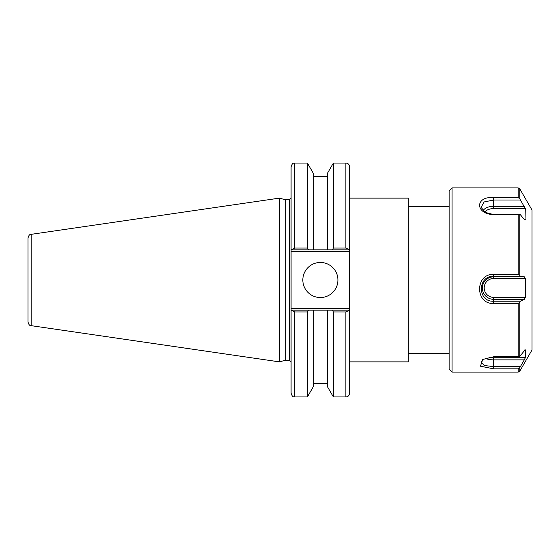<?xml version="1.0" encoding="UTF-8"?>
<svg xmlns="http://www.w3.org/2000/svg" width="560" height="560" viewBox="0 0 560 560"><rect width="100%" height="100%" fill="white"/><g stroke="black" fill="none" stroke-linecap="round" stroke-linejoin="round"><path stroke-width="0.84" d="M349.559 198.135L408.31 198.135L408.31 361.865L349.559 361.865M449.12 353.668L408.31 353.668M291.088 310.17L291.088 393.267C292.824 398.286 293.664 396.242 294.77 396.949L294.77 311.941L291.088 310.17L291.088 251.678L349.559 251.678L349.559 166.733C349.342 164.5 348.117 163.268 345.877 163.051L345.877 248.059L349.559 249.83M291.088 249.83L294.77 248.059L294.77 163.051C293.678 163.758 292.838 161.7 291.088 166.733L291.088 251.678M285.236 360.297L285.236 199.703L289.247 199.703L289.247 360.297L285.236 360.297L279.391 361.865L31.15 325.661L31.15 234.339C30.261 235.095 29.533 233.275 28 237.986L28 322.014C29.533 326.725 30.261 324.905 31.15 325.661M349.559 251.678L349.559 308.322L291.088 308.322M349.559 310.17L345.877 311.941L345.877 396.949C348.117 396.732 349.342 395.5 349.559 393.267L349.559 308.322M294.77 311.941L307.391 311.941L307.391 396.949L313.327 386.666L313.327 310.17L327.432 310.17L291.62 310.17M349.027 310.17L327.432 310.17L327.432 386.666L333.368 396.949L345.877 396.949M307.391 311.941L308.413 310.17M31.15 234.339L279.391 198.135L279.391 361.865M345.877 248.059L333.368 248.059L333.368 163.051L327.432 173.334L327.432 249.83L313.327 249.83L349.027 249.83M291.62 249.83L313.327 249.83L313.327 173.334L307.391 163.051L307.391 248.059L294.77 248.059M332.339 310.17L333.368 311.941L345.877 311.941M333.368 311.941L333.368 396.949M333.368 248.059L332.339 249.83M308.413 249.83L307.391 248.059M302.834 280A17.542 17.542 0 0 1 329.147 264.81A17.542 17.542 0 0 1 329.147 295.19A17.542 17.542 0 0 1 302.834 280M452.067 187.915L452.067 372.085L449.12 369.138L449.12 190.862L452.067 187.915L518.175 187.915L519.771 188.839L519.771 198.814L525.301 208.586L525.028 220.003M519.771 188.839L532 210.014L532 349.986L519.771 371.161L519.771 367.71L524.293 359.863L493.696 359.863L493.696 366.611L484.365 365.526L481.005 362.061L483.462 359.044M452.067 372.085L518.175 372.085L518.175 368.844L493.696 368.844L480.452 366.191L482.72 359.45L493.696 356.762L519.771 356.51L525.154 349.72M524.293 359.863L525.301 357.728L525.301 349.881L524.839 349.881M524.454 219.66L525.301 219.66L524.293 219.478L520.275 214.606L519.771 214.613L519.771 275.331L520.275 276.283L524.293 276.815L525.301 278.474L525.301 297.388L524.293 299.341L493.696 299.341L493.696 301.217C477.295 302.218 477.309 275.52 493.696 276.283L520.275 276.283M518.175 356.762L518.175 303.464L519.771 302.316L520.275 301.217L524.293 299.341M518.175 303.464L493.696 303.464C474.978 304.479 474.852 273.637 493.696 274.33L518.175 274.33L518.175 214.613L493.696 214.613C474.985 214.109 474.845 196.049 493.696 197.568L518.175 197.568L518.175 187.915M520.275 366.611L493.696 366.611L493.696 368.844M518.175 368.844L519.771 367.71M520.275 301.217L493.696 301.217L493.696 303.464M519.771 275.331L518.175 274.33M518.175 214.613L519.771 214.613M520.275 214.606L493.696 214.606L485.317 212.401L481.068 207.326L484.169 201.943L493.696 200.018L520.275 200.018M519.771 198.814L518.175 197.568M519.771 356.51L519.771 302.316M525.301 357.728L493.696 357.728A9.506 3.927 0 0 1 488.95 357.21M493.696 357.728L493.696 359.863A11.319 4.676 0 0 1 485.184 358.274M493.696 274.33L493.696 276.815L524.293 276.815M493.696 197.568L493.696 206.297L524.293 206.297M484.841 212.1A9.506 5.537 180 0 1 493.696 208.586L493.696 206.297A11.319 6.594 180 0 0 483.042 210.651M493.696 208.586L525.301 208.586M493.696 278.474L493.696 276.815A11.319 11.263 0 0 0 482.377 288.078A11.319 11.263 0 0 0 493.696 299.341L493.696 297.388A9.506 9.457 0 0 1 484.19 287.931A9.506 9.457 0 0 1 493.696 278.474L525.301 278.474M525.301 297.388L493.696 297.388M408.31 206.332L449.12 206.332M289.247 360.297L291.088 362.138M289.247 199.703L291.088 197.862M294.77 396.949L307.391 396.949M294.77 163.051L307.391 163.051M333.368 163.051L345.877 163.051M313.327 176.309L327.432 176.309M313.327 383.691L327.432 383.691M285.236 199.703L279.391 198.135M518.175 372.085L519.771 371.161"/></g></svg>
